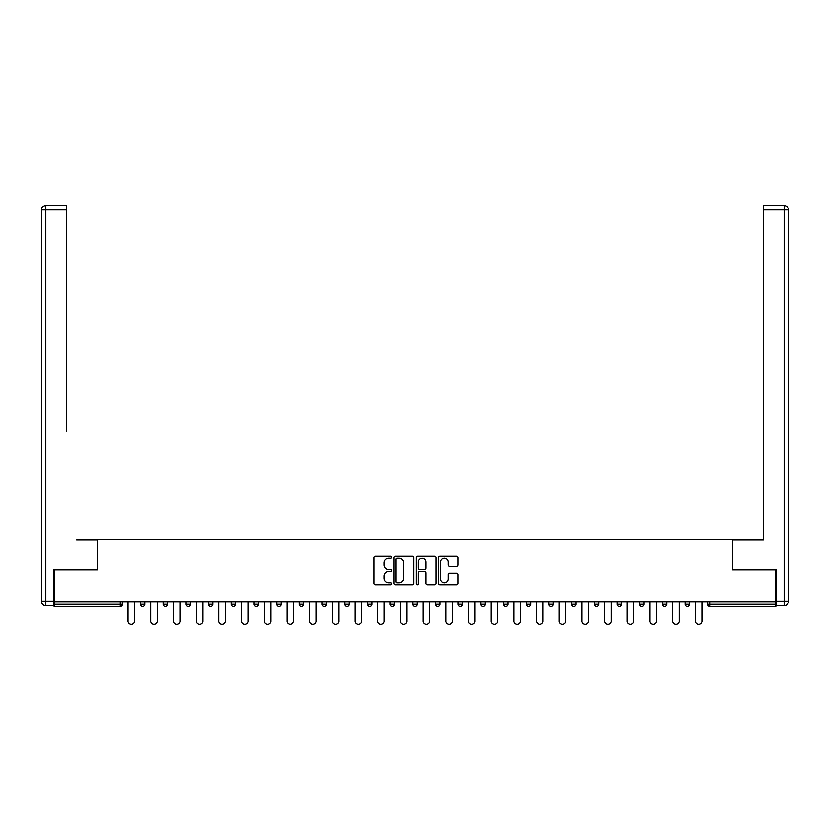 <?xml version="1.0" encoding="UTF-8"?>
<svg xmlns="http://www.w3.org/2000/svg" width="830" height="830" viewBox="0 0 830 830"><rect width="100%" height="100%" fill="white"/><g stroke="black" fill="none" stroke-linecap="round" stroke-linejoin="round"><path stroke-width="1.25" d="M391.729 557.272A0.996 0.996 0 0 0 390.733 556.276L375.565 556.276A1.432 1.432 0 0 0 374.133 557.708L374.133 583.397A1.432 1.432 0 0 0 375.565 584.828L390.733 584.828A0.996 0.996 0 0 0 391.729 583.832A0.996 0.996 0 0 0 390.733 582.826L388.772 582.826A4.565 4.565 0 0 1 384.197 578.261L384.197 576.124A4.565 4.565 0 0 1 388.772 571.548L390.733 571.548A0.996 0.996 0 0 0 391.729 570.552A0.996 0.996 0 0 0 390.733 569.556L388.772 569.556A4.565 4.565 0 0 1 384.197 564.981L384.197 562.844A4.565 4.565 0 0 1 388.772 558.279L390.733 558.279A0.996 0.996 0 0 0 391.729 557.272M456.718 566.34A1.432 1.432 0 0 0 458.15 564.908L458.15 557.708A1.432 1.432 0 0 0 456.718 556.276L439.879 556.276A1.432 1.432 0 0 0 438.448 557.708L438.448 583.397A1.432 1.432 0 0 0 439.879 584.828L456.718 584.828A1.432 1.432 0 0 0 458.15 583.397L458.15 574.692A1.432 1.432 0 0 0 456.718 573.26L449.518 573.26A1.432 1.432 0 0 0 448.086 574.692L448.086 579.008A3.818 3.818 0 0 1 444.268 582.826A3.818 3.818 0 0 1 440.45 579.008L440.45 562.097A3.818 3.818 0 0 1 444.268 558.279A3.818 3.818 0 0 1 448.086 562.097L448.086 564.908A1.432 1.432 0 0 0 449.518 566.34L456.718 566.34M54.158 601.75L54.158 569.899L97.494 569.899L97.494 539.355L732.506 539.355L732.506 569.899L775.842 569.899L775.842 601.75L54.158 601.75L54.158 604.074L120.039 604.074L120.039 601.75M413.755 557.708A1.432 1.432 0 0 0 412.323 556.276L395.474 556.276A1.432 1.432 0 0 0 394.053 557.708L394.053 583.397A1.432 1.432 0 0 0 395.474 584.828L412.323 584.828A1.432 1.432 0 0 0 413.755 583.397L413.755 557.708M417.677 556.276L434.526 556.276A1.432 1.432 0 0 1 435.947 557.708L435.947 583.397A1.432 1.432 0 0 1 434.526 584.828L427.315 584.828A1.432 1.432 0 0 1 425.883 583.397L425.883 572.98A1.432 1.432 0 0 0 424.462 571.548L419.679 571.548A1.432 1.432 0 0 0 418.247 572.98L418.247 583.832A0.996 0.996 0 0 1 417.251 584.828A0.996 0.996 0 0 1 416.245 583.832L416.245 557.708A1.432 1.432 0 0 1 417.677 556.276M120.039 606.263A2.179 2.179 0 0 0 122.218 604.074L120.039 604.074L120.039 606.263A2.179 2.179 0 0 0 122.218 604.074L122.218 601.75L122.218 604.074A2.179 2.179 0 0 1 120.039 606.263L54.158 606.263L54.158 604.074M775.842 601.75L775.842 606.263L709.961 606.263A2.179 2.179 0 0 1 707.783 604.074L707.783 601.75M140.55 601.75L140.55 604.074L140.55 601.75M142.729 606.263A2.179 2.179 0 0 1 140.55 604.074A2.179 2.179 0 0 0 142.729 606.263A2.179 2.179 0 0 0 144.908 604.074L144.908 601.75L144.908 604.074A2.179 2.179 0 0 1 142.729 606.263A2.179 2.179 0 0 1 140.55 604.074L144.908 604.074A2.179 2.179 0 0 1 142.729 606.263M163.24 601.75L163.24 604.074L163.24 601.75M167.598 601.75L167.598 604.074L167.598 601.75M185.93 601.75L185.93 604.074L185.93 601.75M190.288 601.75L190.288 604.074A2.179 2.179 0 0 1 188.109 606.263A2.179 2.179 0 0 1 185.93 604.074A2.179 2.179 0 0 0 188.109 606.263A2.179 2.179 0 0 0 190.288 604.074A2.179 2.179 0 0 1 188.109 606.263A2.179 2.179 0 0 1 185.93 604.074L190.288 604.074M208.61 601.75L208.61 604.074L208.61 601.75M212.978 601.75L212.978 604.074L212.978 601.75M231.3 601.75L231.3 604.074L231.3 601.75M235.668 601.75L235.668 604.074L235.668 601.75M258.358 601.75L258.358 604.074L253.99 604.074A2.179 2.179 0 0 0 256.18 606.263A2.179 2.179 0 0 1 253.99 604.074L253.99 601.75M276.681 601.75L276.681 604.074L276.681 601.75M281.048 601.75L281.048 604.074L281.048 601.75M299.371 601.75L299.371 604.074L299.371 601.75M303.739 601.75L303.739 604.074L303.739 601.75M322.061 601.75L322.061 604.074L322.061 601.75M326.429 601.75L326.429 604.074A2.179 2.179 0 0 1 324.24 606.263A2.179 2.179 0 0 1 322.061 604.074L326.429 604.074A2.179 2.179 0 0 1 324.24 606.263M344.751 601.75L344.751 604.074L344.751 601.75M349.119 601.75L349.119 604.074L349.119 601.75M367.441 601.75L367.441 604.074L367.441 601.75M371.799 601.75L371.799 604.074A2.179 2.179 0 0 1 369.62 606.263A2.179 2.179 0 0 1 367.441 604.074L371.799 604.074A2.179 2.179 0 0 1 369.62 606.263M390.131 601.75L390.131 604.074L390.131 601.75M394.489 601.75L394.489 604.074L394.489 601.75M412.821 601.75L412.821 604.074L412.821 601.75M417.179 601.75L417.179 604.074L417.179 601.75M439.869 601.75L439.869 604.074A2.179 2.179 0 0 1 437.69 606.263A2.179 2.179 0 0 1 435.511 604.074L435.511 601.75M462.559 601.75L462.559 604.074A2.179 2.179 0 0 1 460.38 606.263A2.179 2.179 0 0 1 458.202 604.074L458.202 601.75M485.249 601.75L485.249 604.074A2.179 2.179 0 0 1 483.07 606.263A2.179 2.179 0 0 1 480.881 604.074L480.881 601.75M507.939 601.75L507.939 604.074A2.179 2.179 0 0 1 505.761 606.263A2.179 2.179 0 0 1 503.571 604.074L503.571 601.75M528.451 606.263A2.179 2.179 0 0 0 530.629 604.074L530.629 601.75L530.629 604.074A2.179 2.179 0 0 1 528.451 606.263A2.179 2.179 0 0 1 526.262 604.074L526.262 601.75M553.32 601.75L553.32 604.074A2.179 2.179 0 0 1 551.13 606.263A2.179 2.179 0 0 1 548.952 604.074L548.952 601.75M571.642 601.75L571.642 604.074L571.642 601.75M576.01 601.75L576.01 604.074A2.179 2.179 0 0 1 573.821 606.263A2.179 2.179 0 0 1 571.642 604.074L576.01 604.074A2.179 2.179 0 0 1 573.821 606.263M596.511 606.263A2.179 2.179 0 0 0 598.7 604.074L598.7 601.75L598.7 604.074A2.179 2.179 0 0 1 596.511 606.263A2.179 2.179 0 0 1 594.332 604.074L594.332 601.75M617.022 601.75L617.022 604.074L617.022 601.75M621.39 601.75L621.39 604.074A2.179 2.179 0 0 1 619.201 606.263A2.179 2.179 0 0 1 617.022 604.074L621.39 604.074A2.179 2.179 0 0 1 619.201 606.263A2.179 2.179 0 0 0 621.39 604.074M639.712 604.074A2.179 2.179 0 0 0 641.891 606.263A2.179 2.179 0 0 0 644.07 604.074L644.07 601.75L644.07 604.074L639.712 604.074A2.179 2.179 0 0 0 641.891 606.263A2.179 2.179 0 0 1 639.712 604.074L639.712 601.75M662.402 601.75L662.402 604.074L662.402 601.75M666.76 601.75L666.76 604.074L666.76 601.75M689.45 601.75L689.45 604.074A2.179 2.179 0 0 1 687.271 606.263A2.179 2.179 0 0 1 685.092 604.074L685.092 601.75M165.419 606.263A2.179 2.179 0 0 1 163.24 604.074A2.179 2.179 0 0 0 165.419 606.263A2.179 2.179 0 0 0 167.598 604.074A2.179 2.179 0 0 1 165.419 606.263A2.179 2.179 0 0 1 163.24 604.074L167.598 604.074A2.179 2.179 0 0 1 165.419 606.263M210.799 606.263A2.179 2.179 0 0 1 208.61 604.074A2.179 2.179 0 0 0 210.799 606.263A2.179 2.179 0 0 0 212.978 604.074A2.179 2.179 0 0 1 210.799 606.263A2.179 2.179 0 0 1 208.61 604.074L212.978 604.074A2.179 2.179 0 0 1 210.799 606.263M233.489 606.263A2.179 2.179 0 0 1 231.3 604.074A2.179 2.179 0 0 0 233.489 606.263A2.179 2.179 0 0 0 235.668 604.074A2.179 2.179 0 0 1 233.489 606.263A2.179 2.179 0 0 1 231.3 604.074L235.668 604.074A2.179 2.179 0 0 1 233.489 606.263M256.18 606.263A2.179 2.179 0 0 0 258.358 604.074A2.179 2.179 0 0 1 256.18 606.263A2.179 2.179 0 0 1 253.99 604.074M278.87 606.263A2.179 2.179 0 0 1 276.681 604.074A2.179 2.179 0 0 0 278.87 606.263A2.179 2.179 0 0 0 281.048 604.074A2.179 2.179 0 0 1 278.87 606.263A2.179 2.179 0 0 1 276.681 604.074L281.048 604.074A2.179 2.179 0 0 1 278.87 606.263M301.549 606.263A2.179 2.179 0 0 1 299.371 604.074L303.739 604.074A2.179 2.179 0 0 1 301.549 606.263A2.179 2.179 0 0 0 303.739 604.074M346.93 606.263A2.179 2.179 0 0 1 344.751 604.074A2.179 2.179 0 0 0 346.93 606.263A2.179 2.179 0 0 0 349.119 604.074A2.179 2.179 0 0 1 346.93 606.263A2.179 2.179 0 0 1 344.751 604.074L349.119 604.074M392.31 606.263A2.179 2.179 0 0 1 390.131 604.074L394.489 604.074A2.179 2.179 0 0 1 392.31 606.263A2.179 2.179 0 0 0 394.489 604.074M415 606.263A2.179 2.179 0 0 1 412.821 604.074A2.179 2.179 0 0 0 415 606.263A2.179 2.179 0 0 0 417.179 604.074A2.179 2.179 0 0 1 415 606.263A2.179 2.179 0 0 1 412.821 604.074L417.179 604.074A2.179 2.179 0 0 1 415 606.263M664.581 606.263A2.179 2.179 0 0 1 662.402 604.074L666.76 604.074A2.179 2.179 0 0 1 664.581 606.263A2.179 2.179 0 0 0 666.76 604.074A2.179 2.179 0 0 1 664.581 606.263M397.051 558.279A0.996 0.996 0 0 0 396.045 559.275L396.045 581.83A0.996 0.996 0 0 0 397.051 582.826L399.116 582.826A4.565 4.565 0 0 0 403.681 578.261L403.681 562.844A4.565 4.565 0 0 0 399.116 558.279L397.051 558.279M425.883 562.169A3.818 3.818 0 0 0 422.065 558.341A3.818 3.818 0 0 0 418.247 562.169L418.247 568.125A1.432 1.432 0 0 0 419.679 569.556L424.462 569.556A1.432 1.432 0 0 0 425.883 568.125L425.883 562.169M128.111 621.162L128.111 601.75L128.111 621.162A3.268 3.268 0 0 0 131.389 624.44A3.268 3.268 0 0 0 134.657 621.162L134.657 601.75M41.5 209.928A4.368 4.368 0 0 1 45.868 205.56A4.368 4.368 0 0 0 41.5 209.928L41.5 601.169L41.5 209.928L45.868 209.928L45.868 205.56L66.659 205.56L66.659 209.928L45.868 209.928L45.868 601.169L53.722 601.169L53.722 569.899L97.349 569.899L97.349 540.081L76.702 540.081M66.659 209.928L66.659 430.998M53.722 601.169L53.722 605.527L45.868 605.527A4.368 4.368 0 0 1 41.5 601.169L45.868 601.169L45.868 605.527M753.298 540.081L763.341 540.081L763.341 205.56L784.132 205.56A4.368 4.368 0 0 1 788.5 209.928L788.5 601.169L788.5 209.928A4.368 4.368 0 0 0 784.132 205.56L784.132 209.928L763.341 209.928M776.278 601.169L784.132 601.169L784.132 605.527A4.368 4.368 0 0 0 788.5 601.169A4.368 4.368 0 0 1 784.132 605.527L776.278 605.527L776.278 569.899L732.651 569.899L732.651 540.081L763.341 540.081L763.341 430.998M150.801 621.162L150.801 601.75L150.801 621.162A3.268 3.268 0 0 0 154.069 624.44A3.268 3.268 0 0 0 157.347 621.162L157.347 601.75M173.491 621.162L173.491 601.75L173.491 621.162A3.268 3.268 0 0 0 176.759 624.44A3.268 3.268 0 0 0 180.037 621.162L180.037 601.75M196.181 621.162L196.181 601.75L196.181 621.162A3.268 3.268 0 0 0 199.449 624.44A3.268 3.268 0 0 0 202.728 621.162L202.728 601.75M218.871 621.162L218.871 601.75L218.871 621.162A3.268 3.268 0 0 0 222.139 624.44A3.268 3.268 0 0 0 225.418 621.162L225.418 601.75M241.561 621.162L241.561 601.75L241.561 621.162A3.268 3.268 0 0 0 244.829 624.44A3.268 3.268 0 0 0 248.108 621.162L248.108 601.75M264.251 621.162L264.251 601.75L264.251 621.162A3.268 3.268 0 0 0 267.519 624.44A3.268 3.268 0 0 0 270.788 621.162L270.788 601.75M286.941 621.162L286.941 601.75L286.941 621.162A3.268 3.268 0 0 0 290.21 624.44A3.268 3.268 0 0 0 293.478 621.162L293.478 601.75M309.621 621.162L309.621 601.75L309.621 621.162A3.268 3.268 0 0 0 312.9 624.44A3.268 3.268 0 0 0 316.168 621.162L316.168 601.75M332.311 621.162L332.311 601.75L332.311 621.162A3.268 3.268 0 0 0 335.59 624.44A3.268 3.268 0 0 0 338.858 621.162L338.858 601.75M355.001 621.162L355.001 601.75L355.001 621.162A3.268 3.268 0 0 0 358.28 624.44A3.268 3.268 0 0 0 361.548 621.162L361.548 601.75M377.692 621.162L377.692 601.75L377.692 621.162A3.268 3.268 0 0 0 380.97 624.44A3.268 3.268 0 0 0 384.238 621.162L384.238 601.75M400.382 621.162L400.382 601.75L400.382 621.162A3.268 3.268 0 0 0 403.66 624.44A3.268 3.268 0 0 0 406.928 621.162L406.928 601.75M423.072 621.162L423.072 601.75L423.072 621.162A3.268 3.268 0 0 0 426.34 624.44A3.268 3.268 0 0 0 429.618 621.162L429.618 601.75M445.762 621.162L445.762 601.75L445.762 621.162A3.268 3.268 0 0 0 449.03 624.44A3.268 3.268 0 0 0 452.309 621.162L452.309 601.75M468.452 621.162L468.452 601.75L468.452 621.162A3.268 3.268 0 0 0 471.72 624.44A3.268 3.268 0 0 0 474.999 621.162L474.999 601.75M491.142 621.162L491.142 601.75L491.142 621.162A3.268 3.268 0 0 0 494.41 624.44A3.268 3.268 0 0 0 497.689 621.162L497.689 601.75M513.832 621.162L513.832 601.75L513.832 621.162A3.268 3.268 0 0 0 517.1 624.44A3.268 3.268 0 0 0 520.379 621.162L520.379 601.75M536.522 621.162L536.522 601.75L536.522 621.162A3.268 3.268 0 0 0 539.791 624.44A3.268 3.268 0 0 0 543.059 621.162L543.059 601.75M559.213 621.162L559.213 601.75L559.213 621.162A3.268 3.268 0 0 0 562.481 624.44A3.268 3.268 0 0 0 565.749 621.162L565.749 601.75M581.892 621.162L581.892 601.75L581.892 621.162A3.268 3.268 0 0 0 585.171 624.44A3.268 3.268 0 0 0 588.439 621.162L588.439 601.75M604.582 621.162L604.582 601.75L604.582 621.162A3.268 3.268 0 0 0 607.861 624.44A3.268 3.268 0 0 0 611.129 621.162L611.129 601.75M627.273 621.162L627.273 601.75L627.273 621.162A3.268 3.268 0 0 0 630.551 624.44A3.268 3.268 0 0 0 633.819 621.162L633.819 601.75M649.963 621.162L649.963 601.75L649.963 621.162A3.268 3.268 0 0 0 653.241 624.44A3.268 3.268 0 0 0 656.509 621.162L656.509 601.75M672.653 621.162L672.653 601.75L672.653 621.162A3.268 3.268 0 0 0 675.931 624.44A3.268 3.268 0 0 0 679.199 621.162L679.199 601.75M695.343 621.162L695.343 601.75L695.343 621.162A3.268 3.268 0 0 0 698.611 624.44A3.268 3.268 0 0 0 701.889 621.162L701.889 601.75M709.961 601.75L709.961 604.074L775.842 604.074M707.783 604.074L709.961 604.074L709.961 606.263M437.69 606.263A2.179 2.179 0 0 0 439.869 604.074L435.511 604.074M460.38 606.263A2.179 2.179 0 0 0 462.559 604.074L458.202 604.074M483.07 606.263A2.179 2.179 0 0 0 485.249 604.074L480.881 604.074M505.761 606.263A2.179 2.179 0 0 0 507.939 604.074L503.571 604.074M530.629 604.074L526.262 604.074M551.13 606.263A2.179 2.179 0 0 0 553.32 604.074L548.952 604.074M598.7 604.074L594.332 604.074M641.891 606.263A2.179 2.179 0 0 0 644.07 604.074M687.271 606.263A2.179 2.179 0 0 0 689.45 604.074L685.092 604.074M788.5 601.169L784.132 601.169L784.132 209.928L788.5 209.928A4.368 4.368 0 0 0 784.132 205.56A4.368 4.368 0 0 1 788.5 209.928"/></g></svg>
